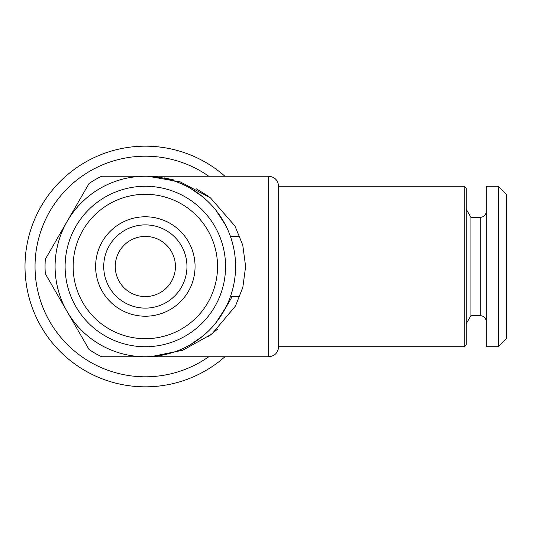 <?xml version="1.0" encoding="UTF-8"?>
<svg xmlns="http://www.w3.org/2000/svg" width="533" height="533" viewBox="0 0 533 533"><rect width="100%" height="100%" fill="white"/><g stroke="black" fill="none" stroke-linecap="round" stroke-linejoin="round"><path stroke-width="0.8" d="M89.038 349.481L45.325 273.769A100.277 100.277 0 0 1 45.325 259.231L89.038 183.519A100.277 100.277 0 0 1 101.63 176.25L268.612 176.25C274.702 176.843 278.046 180.187 278.639 186.277L278.639 346.723C278.046 352.813 274.708 356.157 268.612 356.75L101.63 356.75A100.277 100.277 0 0 1 89.038 349.481M232.188 296.581L223.753 311.185M498.328 346.723L498.328 186.277L486.296 186.277L486.296 346.723L498.328 346.723L506.35 338.702L506.35 194.298L498.328 186.277M207.957 336.989L217.304 329.347M207.677 195.811L196.164 188.709M173.412 179.861L164.517 177.922M155.829 176.743L151.479 176.456M215.918 322.751L225.572 307.834L215.925 322.745M202.747 336.143L190.308 344.751L202.747 336.143M148.161 176.29L180.281 181.9L210.408 197.836L234.973 226.032L242.762 245.113L245.62 266.5L242.835 287.334L235.479 306.035L211.901 333.998L182.786 350.228L151.599 356.537M149.746 356.644L153.877 356.35M157.728 355.897L161.292 355.331M164.577 354.678L174.897 351.773M231.475 293.45L233.101 287.573M233.101 245.44L231.482 239.584M225.572 225.173L215.925 210.255M202.747 196.857L190.308 188.249M174.904 181.227L169.78 179.621M163.165 178.029L155.016 176.769M163.418 290.545A30.081 30.081 0 0 0 145.342 236.419A30.081 30.081 0 0 0 131.904 293.416A30.081 30.081 0 0 0 163.418 290.545M145.342 356.75A90.25 90.25 0 0 1 67.178 221.375A90.25 90.25 0 0 1 223.5 221.375A90.25 90.25 0 0 1 145.342 356.75M145.342 224.886A41.614 41.614 0 0 0 109.298 287.307A41.614 41.614 0 0 0 181.38 287.307A41.614 41.614 0 0 0 145.342 224.886A41.614 41.614 0 0 1 181.38 287.307A41.614 41.614 0 0 1 109.298 287.307A41.614 41.614 0 0 1 145.342 224.886M464.23 186.277L464.23 346.723L466.235 344.718L466.235 188.282L464.23 186.277L278.639 186.277M224.933 356.75A120.338 120.338 0 0 1 32.773 309.047A120.338 120.338 0 0 1 224.933 176.25M208.763 356.75A110.311 110.311 0 0 1 40.168 299.759A110.311 110.311 0 0 1 208.763 176.25M464.23 346.723L278.639 346.723M145.342 186.277A80.223 80.223 0 0 1 214.819 306.615A80.223 80.223 0 0 1 75.866 306.615A80.223 80.223 0 0 1 145.342 186.277M145.342 194.298A72.202 72.202 0 0 1 207.87 302.604A72.202 72.202 0 0 1 82.815 302.604A72.202 72.202 0 0 1 145.342 194.298M470.912 217.364L480.28 217.364L480.28 315.636L470.912 315.636L470.912 217.364L466.235 209.269M145.342 216.778A49.722 49.722 0 0 1 188.402 291.358A49.722 49.722 0 0 1 102.283 291.358A49.722 49.722 0 0 1 145.342 216.778M480.28 217.364C483.931 217.004 485.936 214.999 486.296 211.348M239.883 236.419L230.429 236.419M268.612 356.75L268.612 176.25M470.912 315.636L466.235 323.731M480.28 315.636C483.931 315.996 485.936 318.001 486.296 321.652M239.85 296.581L230.429 296.581"/></g></svg>
